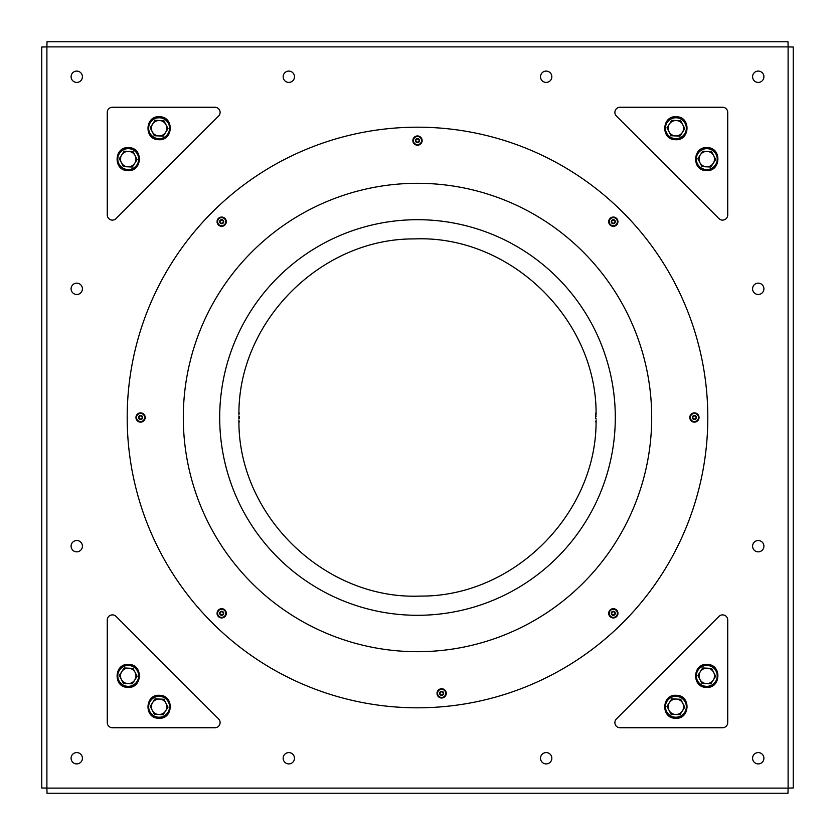 <?xml version="1.0" encoding="UTF-8"?>
<svg xmlns="http://www.w3.org/2000/svg" width="835" height="835" viewBox="0 0 835 835"><rect width="100%" height="100%" fill="white"/><g stroke="black" fill="none" stroke-linecap="round" stroke-linejoin="round"><path stroke-width="1.25" d="M596.106 419.055L596.106 418.533M238.883 417.5L238.893 415.945L238.883 417.5M127.191 417.5A290.309 290.309 0 0 0 417.5 707.809A290.309 290.309 0 0 0 707.809 417.5A290.309 290.309 0 0 0 417.5 127.191A290.309 290.309 0 0 0 127.191 417.5M596.106 415.945L596.106 416.467M596.086 414.348L595.595 413.127L595.595 418.533M595.595 413.127L595.595 416.467M238.893 416.467L238.893 415.945M238.893 418.533L238.893 419.055M239.405 418.533L239.405 416.467M787.979 793.25L788.104 788.104L46.896 788.104L46.896 46.896L788.104 46.896L788.104 788.104L793.25 787.979L793.25 47.021L788.104 46.896L787.979 41.75L47.021 41.75L46.896 46.896L41.75 47.021L41.75 787.979L46.896 788.104L47.021 793.25L787.979 793.25M763.91 758.253A5.657 5.657 0 0 0 758.253 752.585A5.657 5.657 0 0 0 752.585 758.253A5.657 5.657 0 0 0 758.253 763.91A5.657 5.657 0 0 0 763.91 758.253M82.414 758.253A5.657 5.657 0 0 0 76.747 752.585A5.657 5.657 0 0 0 71.09 758.253A5.657 5.657 0 0 0 76.747 763.91A5.657 5.657 0 0 0 82.414 758.253M763.91 76.747A5.657 5.657 0 0 0 758.253 71.09A5.657 5.657 0 0 0 752.585 76.747A5.657 5.657 0 0 0 758.253 82.414A5.657 5.657 0 0 0 763.91 76.747M82.414 76.747A5.657 5.657 0 0 0 76.747 71.09A5.657 5.657 0 0 0 71.09 76.747A5.657 5.657 0 0 0 76.747 82.414A5.657 5.657 0 0 0 82.414 76.747M551.841 758.253A5.657 5.657 0 0 0 546.184 752.585A5.657 5.657 0 0 0 540.516 758.253A5.657 5.657 0 0 0 546.184 763.91A5.657 5.657 0 0 0 551.841 758.253M294.484 758.253A5.657 5.657 0 0 0 288.816 752.585A5.657 5.657 0 0 0 283.159 758.253A5.657 5.657 0 0 0 288.816 763.91A5.657 5.657 0 0 0 294.484 758.253M551.841 76.747A5.657 5.657 0 0 0 546.184 71.09A5.657 5.657 0 0 0 540.516 76.747A5.657 5.657 0 0 0 546.184 82.414A5.657 5.657 0 0 0 551.841 76.747M294.484 76.747A5.657 5.657 0 0 0 288.816 71.09A5.657 5.657 0 0 0 283.159 76.747A5.657 5.657 0 0 0 288.816 82.414A5.657 5.657 0 0 0 294.484 76.747M763.91 546.184A5.657 5.657 0 0 0 758.253 540.516A5.657 5.657 0 0 0 752.585 546.184A5.657 5.657 0 0 0 758.253 551.841A5.657 5.657 0 0 0 763.91 546.184M763.91 288.816A5.657 5.657 0 0 0 758.253 283.159A5.657 5.657 0 0 0 752.585 288.816A5.657 5.657 0 0 0 758.253 294.484A5.657 5.657 0 0 0 763.91 288.816M82.414 546.184A5.657 5.657 0 0 0 76.747 540.516A5.657 5.657 0 0 0 71.09 546.184A5.657 5.657 0 0 0 76.747 551.841A5.657 5.657 0 0 0 82.414 546.184M82.414 288.816A5.657 5.657 0 0 0 76.747 283.159A5.657 5.657 0 0 0 71.09 288.816A5.657 5.657 0 0 0 76.747 294.484A5.657 5.657 0 0 0 82.414 288.816M608.684 613.318A4.634 4.634 0 0 0 613.318 617.942A4.634 4.634 0 0 0 617.942 613.318A4.634 4.634 0 0 0 613.318 608.684A4.634 4.634 0 0 0 608.684 613.318A4.634 4.634 0 0 0 613.318 617.942A4.634 4.634 0 0 0 617.942 613.318A4.634 4.634 0 0 0 613.318 608.684A4.634 4.634 0 0 0 608.684 613.318M614.518 612.024L613.829 611.627A0.71 0.71 0 0 1 612.796 611.627L612.107 612.024A0.71 0.71 0 0 1 611.596 612.921L611.596 613.715A0.71 0.71 0 0 1 612.107 614.602L612.796 614.998A0.71 0.71 0 0 1 613.829 614.998L614.518 614.602A0.71 0.71 0 0 1 615.03 613.715L615.03 612.921A0.71 0.71 0 0 1 614.518 612.024M615.343 613.318L615.343 613.318A2.035 2.035 0 0 0 612.295 611.554A2.035 2.035 0 0 0 611.283 613.318L611.283 613.318A2.035 2.035 0 0 0 614.33 615.071A2.035 2.035 0 0 0 615.343 613.318M437.008 693.374A4.634 4.634 0 0 0 441.631 697.997A4.634 4.634 0 0 0 446.266 693.374A4.634 4.634 0 0 0 441.631 688.739A4.634 4.634 0 0 0 437.008 693.374A4.634 4.634 0 0 0 441.631 697.997A4.634 4.634 0 0 0 446.266 693.374A4.634 4.634 0 0 0 441.631 688.739A4.634 4.634 0 0 0 437.008 693.374M442.842 692.079L442.153 691.683A0.71 0.71 0 0 1 441.12 691.683L440.431 692.079A0.71 0.71 0 0 1 439.92 692.977L439.92 693.76A0.71 0.71 0 0 1 440.431 694.657L441.12 695.054A0.71 0.71 0 0 1 442.153 695.054L442.842 694.657A0.71 0.71 0 0 1 443.354 693.76L443.354 692.977A0.71 0.71 0 0 1 442.842 692.079M443.667 693.374L443.667 693.374A2.035 2.035 0 0 0 440.619 691.61A2.035 2.035 0 0 0 439.607 693.374L439.607 693.374A2.035 2.035 0 0 0 442.654 695.127A2.035 2.035 0 0 0 443.667 693.374M217.058 613.318A4.634 4.634 0 0 0 221.682 617.942A4.634 4.634 0 0 0 226.316 613.318A4.634 4.634 0 0 0 221.682 608.684A4.634 4.634 0 0 0 217.058 613.318A4.634 4.634 0 0 0 221.682 617.942A4.634 4.634 0 0 0 226.316 613.318A4.634 4.634 0 0 0 221.682 608.684A4.634 4.634 0 0 0 217.058 613.318M222.893 612.024L222.204 611.627A0.71 0.71 0 0 1 221.171 611.627L220.482 612.024A0.71 0.71 0 0 1 219.97 612.921L219.97 613.715A0.71 0.71 0 0 1 220.482 614.602L221.171 614.998A0.71 0.71 0 0 1 222.204 614.998L222.893 614.602A0.71 0.71 0 0 1 223.404 613.715L223.404 612.921A0.71 0.71 0 0 1 222.893 612.024M223.717 613.318L223.717 613.318A2.035 2.035 0 0 0 220.67 611.554A2.035 2.035 0 0 0 219.657 613.318L219.657 613.318A2.035 2.035 0 0 0 222.705 615.071A2.035 2.035 0 0 0 223.717 613.318M135.948 417.5A4.634 4.634 0 0 0 140.572 422.134A4.634 4.634 0 0 0 145.207 417.5A4.634 4.634 0 0 0 140.572 412.866A4.634 4.634 0 0 0 135.948 417.5A4.634 4.634 0 0 0 140.572 422.134A4.634 4.634 0 0 0 145.207 417.5A4.634 4.634 0 0 0 140.572 412.866A4.634 4.634 0 0 0 135.948 417.5M141.783 416.206L141.094 415.809A0.71 0.71 0 0 1 140.061 415.809L139.372 416.206A0.71 0.71 0 0 1 138.86 417.103L138.86 417.897A0.71 0.71 0 0 1 139.372 418.794L140.061 419.191A0.71 0.71 0 0 1 141.094 419.191L141.783 418.794A0.71 0.71 0 0 1 142.294 417.897L142.294 417.103A0.71 0.71 0 0 1 141.783 416.206M142.608 417.5L142.608 417.5A2.035 2.035 0 0 0 139.56 415.736A2.035 2.035 0 0 0 138.547 417.5L138.547 417.5A2.035 2.035 0 0 0 141.595 419.264A2.035 2.035 0 0 0 142.608 417.5M217.058 221.682A4.634 4.634 0 0 0 221.682 226.316A4.634 4.634 0 0 0 226.316 221.682A4.634 4.634 0 0 0 221.682 217.058A4.634 4.634 0 0 0 217.058 221.682A4.634 4.634 0 0 0 221.682 226.316A4.634 4.634 0 0 0 226.316 221.682A4.634 4.634 0 0 0 221.682 217.058A4.634 4.634 0 0 0 217.058 221.682M222.893 220.398L222.204 220.002A0.71 0.71 0 0 1 221.171 220.002L220.482 220.398A0.71 0.71 0 0 1 219.97 221.285L219.97 222.079A0.71 0.71 0 0 1 220.482 222.976L221.171 223.373A0.71 0.71 0 0 1 222.204 223.373L222.893 222.976A0.71 0.71 0 0 1 223.404 222.079L223.404 221.285A0.71 0.71 0 0 1 222.893 220.398M223.717 221.682L223.717 221.682A2.035 2.035 0 0 0 220.67 219.929A2.035 2.035 0 0 0 219.657 221.682L219.657 221.682A2.035 2.035 0 0 0 222.705 223.446A2.035 2.035 0 0 0 223.717 221.682M412.866 140.572A4.634 4.634 0 0 0 417.5 145.207A4.634 4.634 0 0 0 422.134 140.572A4.634 4.634 0 0 0 417.5 135.948A4.634 4.634 0 0 0 412.866 140.572A4.634 4.634 0 0 0 417.5 145.207A4.634 4.634 0 0 0 422.134 140.572A4.634 4.634 0 0 0 417.5 135.948A4.634 4.634 0 0 0 412.866 140.572M418.7 139.288L418.022 138.892A0.71 0.71 0 0 1 416.978 138.892L416.3 139.288A0.71 0.71 0 0 1 415.778 140.186L415.778 140.969A0.71 0.71 0 0 1 416.3 141.866L416.978 142.263A0.71 0.71 0 0 1 418.022 142.263L418.7 141.866A0.71 0.71 0 0 1 419.222 140.969L419.222 140.186A0.71 0.71 0 0 1 418.7 139.288M419.535 140.583L419.535 140.572A2.035 2.035 0 0 0 416.488 138.819A2.035 2.035 0 0 0 415.465 140.572L415.465 140.583A2.035 2.035 0 0 0 418.512 142.336A2.035 2.035 0 0 0 419.535 140.572M608.684 221.682A4.634 4.634 0 0 0 613.318 226.316A4.634 4.634 0 0 0 617.942 221.682A4.634 4.634 0 0 0 613.318 217.058A4.634 4.634 0 0 0 608.684 221.682A4.634 4.634 0 0 0 613.318 226.316A4.634 4.634 0 0 0 617.942 221.682A4.634 4.634 0 0 0 613.318 217.058A4.634 4.634 0 0 0 608.684 221.682M614.518 220.398L613.829 220.002A0.71 0.71 0 0 1 612.796 220.002L612.107 220.398A0.71 0.71 0 0 1 611.596 221.285L611.596 222.079A0.71 0.71 0 0 1 612.107 222.976L612.796 223.373A0.71 0.71 0 0 1 613.829 223.373L614.518 222.976A0.71 0.71 0 0 1 615.03 222.079L615.03 221.285A0.71 0.71 0 0 1 614.518 220.398M615.343 221.682L615.343 221.682A2.035 2.035 0 0 0 612.295 219.929A2.035 2.035 0 0 0 611.283 221.682L611.283 221.682A2.035 2.035 0 0 0 614.33 223.446A2.035 2.035 0 0 0 615.343 221.682M689.793 417.5A4.634 4.634 0 0 0 694.428 422.134A4.634 4.634 0 0 0 699.052 417.5A4.634 4.634 0 0 0 694.428 412.866A4.634 4.634 0 0 0 689.793 417.5A4.634 4.634 0 0 0 694.428 422.134A4.634 4.634 0 0 0 699.052 417.5A4.634 4.634 0 0 0 694.428 412.866A4.634 4.634 0 0 0 689.793 417.5M695.628 416.206L694.939 415.809A0.71 0.71 0 0 1 693.906 415.809L693.217 416.206A0.71 0.71 0 0 1 692.706 417.103L692.706 417.897A0.71 0.71 0 0 1 693.217 418.794L693.906 419.191A0.71 0.71 0 0 1 694.939 419.191L695.628 418.794A0.71 0.71 0 0 1 696.139 417.897L696.139 417.103A0.71 0.71 0 0 1 695.628 416.206M696.453 417.5L696.453 417.5A2.035 2.035 0 0 0 693.405 415.736A2.035 2.035 0 0 0 692.392 417.5L692.392 417.5A2.035 2.035 0 0 0 695.44 419.264A2.035 2.035 0 0 0 696.453 417.5M722.588 727.734A5.146 5.146 0 0 0 727.734 722.588L727.734 620.05A5.146 5.146 0 0 0 718.945 616.407L616.407 718.945A5.146 5.146 0 0 0 620.05 727.734L722.588 727.734M107.266 722.588A5.146 5.146 0 0 0 112.412 727.734L214.95 727.734A5.146 5.146 0 0 0 218.593 718.945L116.055 616.407A5.146 5.146 0 0 0 107.266 620.05L107.266 722.588M112.412 107.266A5.146 5.146 0 0 0 107.266 112.412L107.266 214.95A5.146 5.146 0 0 0 116.055 218.593L218.593 116.055A5.146 5.146 0 0 0 214.95 107.266L112.412 107.266M727.734 112.412A5.146 5.146 0 0 0 722.588 107.266L620.05 107.266A5.146 5.146 0 0 0 616.407 116.055L718.945 218.593A5.146 5.146 0 0 0 727.734 214.95L727.734 112.412M666.988 706.368L671.09 714.28L679.993 714.697L684.794 707.182L680.702 699.271L671.799 698.853L666.988 706.368M669.033 710.324A7.724 7.724 0 0 0 683.604 707.13A7.724 7.724 0 0 0 669.388 702.611A7.724 7.724 0 0 0 669.033 710.324M702.673 667.979L707.13 668.177L702.673 667.979L697.872 675.484L701.964 683.395L710.877 683.813L715.678 676.298L711.587 668.386L707.13 668.177A7.724 7.724 0 0 0 699.918 679.439A7.724 7.724 0 0 0 714.489 676.246A7.724 7.724 0 0 0 707.13 668.177M697.872 158.702L701.964 166.614L706.42 166.823L710.877 167.021L715.678 159.516L711.587 151.605L702.673 151.187L697.872 158.702M699.918 162.658A7.724 7.724 0 0 0 714.489 159.464A7.724 7.724 0 0 0 700.273 154.945A7.724 7.724 0 0 0 699.918 162.658M666.988 127.818L671.09 135.729L679.993 136.147L684.794 128.632L680.702 120.72L671.799 120.303L666.988 127.818M669.033 131.773A7.724 7.724 0 0 0 683.604 128.58A7.724 7.724 0 0 0 669.388 124.06A7.724 7.724 0 0 0 669.033 131.773M150.206 127.818L154.298 135.729L163.201 136.147L168.012 128.632L163.91 120.72L155.007 120.303L150.206 127.818M152.252 131.773A7.724 7.724 0 0 0 166.823 128.58A7.724 7.724 0 0 0 152.607 124.06A7.724 7.724 0 0 0 152.252 131.773M119.321 158.702L123.413 166.614L127.87 166.823L132.327 167.021L137.128 159.516L133.036 151.605L124.123 151.187L119.321 158.702M121.367 162.658A7.724 7.724 0 0 0 135.938 159.464A7.724 7.724 0 0 0 121.722 154.945A7.724 7.724 0 0 0 121.367 162.658M124.123 667.979L128.58 668.177L124.123 667.979L119.321 675.484L123.413 683.395L132.327 683.813L137.128 676.298L133.036 668.386L128.58 668.177A7.724 7.724 0 0 0 121.367 679.439A7.724 7.724 0 0 0 135.938 676.246A7.724 7.724 0 0 0 128.58 668.177M150.206 706.368L154.298 714.28L163.201 714.697L168.012 707.182L163.91 699.271L155.007 698.853L150.206 706.368M152.252 710.324A7.724 7.724 0 0 0 166.823 707.13A7.724 7.724 0 0 0 152.607 702.611A7.724 7.724 0 0 0 152.252 710.324M219.699 417.5A197.801 197.801 0 0 0 417.5 615.301A197.801 197.801 0 0 0 615.301 417.5A197.801 197.801 0 0 0 417.5 219.699A197.801 197.801 0 0 0 219.699 417.5M183.303 417.5A234.197 234.197 0 0 1 417.5 183.303A234.197 234.197 0 0 1 651.697 417.5A234.197 234.197 0 0 1 417.5 651.697A234.197 234.197 0 0 1 183.303 417.5M608.882 613.318A4.426 4.426 0 0 0 613.318 617.743A4.426 4.426 0 0 0 617.743 613.318A4.426 4.426 0 0 0 613.318 608.882A4.426 4.426 0 0 0 608.882 613.318M609.059 613.318A4.258 4.258 0 0 1 613.318 609.059A4.258 4.258 0 0 1 617.566 613.318A4.258 4.258 0 0 1 613.318 617.566A4.258 4.258 0 0 1 609.059 613.318M609.247 613.318A4.071 4.071 0 0 1 613.318 609.247A4.071 4.071 0 0 1 617.378 613.318A4.071 4.071 0 0 1 613.318 617.378A4.071 4.071 0 0 1 609.247 613.318M437.206 693.374A4.426 4.426 0 0 0 441.631 697.799A4.426 4.426 0 0 0 446.057 693.374A4.426 4.426 0 0 0 441.631 688.938A4.426 4.426 0 0 0 437.206 693.374M437.383 693.374A4.258 4.258 0 0 1 441.631 689.115A4.258 4.258 0 0 1 445.89 693.374A4.258 4.258 0 0 1 441.631 697.622A4.258 4.258 0 0 1 437.383 693.374M437.571 693.374A4.071 4.071 0 0 1 441.631 689.303A4.071 4.071 0 0 1 445.702 693.374A4.071 4.071 0 0 1 441.631 697.434A4.071 4.071 0 0 1 437.571 693.374M217.257 613.318A4.426 4.426 0 0 0 221.682 617.743A4.426 4.426 0 0 0 226.118 613.318A4.426 4.426 0 0 0 221.682 608.882A4.426 4.426 0 0 0 217.257 613.318M217.434 613.318A4.258 4.258 0 0 1 221.682 609.059A4.258 4.258 0 0 1 225.941 613.318A4.258 4.258 0 0 1 221.682 617.566A4.258 4.258 0 0 1 217.434 613.318M217.622 613.318A4.071 4.071 0 0 1 221.682 609.247A4.071 4.071 0 0 1 225.753 613.318A4.071 4.071 0 0 1 221.682 617.378A4.071 4.071 0 0 1 217.622 613.318M136.147 417.5A4.426 4.426 0 0 0 140.572 421.925A4.426 4.426 0 0 0 145.008 417.5A4.426 4.426 0 0 0 140.572 413.075A4.426 4.426 0 0 0 136.147 417.5M136.324 417.5A4.258 4.258 0 0 1 140.572 413.241A4.258 4.258 0 0 1 144.831 417.5A4.258 4.258 0 0 1 140.572 421.758A4.258 4.258 0 0 1 136.324 417.5M136.512 417.5A4.071 4.071 0 0 1 140.572 413.429A4.071 4.071 0 0 1 144.643 417.5A4.071 4.071 0 0 1 140.572 421.571A4.071 4.071 0 0 1 136.512 417.5M217.257 221.682A4.426 4.426 0 0 0 221.682 226.118A4.426 4.426 0 0 0 226.118 221.682A4.426 4.426 0 0 0 221.682 217.257A4.426 4.426 0 0 0 217.257 221.682M217.434 221.682A4.258 4.258 0 0 1 221.682 217.434A4.258 4.258 0 0 1 225.941 221.682A4.258 4.258 0 0 1 221.682 225.941A4.258 4.258 0 0 1 217.434 221.682M217.622 221.682A4.071 4.071 0 0 1 221.682 217.622A4.071 4.071 0 0 1 225.753 221.682A4.071 4.071 0 0 1 221.682 225.753A4.071 4.071 0 0 1 217.622 221.682M413.075 140.572A4.426 4.426 0 0 0 417.5 145.008A4.426 4.426 0 0 0 421.925 140.572A4.426 4.426 0 0 0 417.5 136.147A4.426 4.426 0 0 0 413.075 140.572M413.241 140.572A4.258 4.258 0 0 1 417.5 136.324A4.258 4.258 0 0 1 421.758 140.572A4.258 4.258 0 0 1 417.5 144.831A4.258 4.258 0 0 1 413.241 140.572M413.429 140.572A4.071 4.071 0 0 1 417.5 136.512A4.071 4.071 0 0 1 421.571 140.572A4.071 4.071 0 0 1 417.5 144.643A4.071 4.071 0 0 1 413.429 140.572M608.882 221.682A4.426 4.426 0 0 0 613.318 226.118A4.426 4.426 0 0 0 617.743 221.682A4.426 4.426 0 0 0 613.318 217.257A4.426 4.426 0 0 0 608.882 221.682M609.059 221.682A4.258 4.258 0 0 1 613.318 217.434A4.258 4.258 0 0 1 617.566 221.682A4.258 4.258 0 0 1 613.318 225.941A4.258 4.258 0 0 1 609.059 221.682M609.247 221.682A4.071 4.071 0 0 1 613.318 217.622A4.071 4.071 0 0 1 617.378 221.682A4.071 4.071 0 0 1 613.318 225.753A4.071 4.071 0 0 1 609.247 221.682M689.992 417.5A4.426 4.426 0 0 0 694.428 421.925A4.426 4.426 0 0 0 698.853 417.5A4.426 4.426 0 0 0 694.428 413.075A4.426 4.426 0 0 0 689.992 417.5M690.169 417.5A4.258 4.258 0 0 1 694.428 413.241A4.258 4.258 0 0 1 698.676 417.5A4.258 4.258 0 0 1 694.428 421.758A4.258 4.258 0 0 1 690.169 417.5M690.357 417.5A4.071 4.071 0 0 1 694.428 413.429A4.071 4.071 0 0 1 698.488 417.5A4.071 4.071 0 0 1 694.428 421.571A4.071 4.071 0 0 1 690.357 417.5M676.371 696.338A10.448 10.448 0 0 1 686.328 707.255A10.448 10.448 0 0 1 675.411 717.213A10.448 10.448 0 0 1 665.453 706.295A10.448 10.448 0 0 1 676.371 696.338M707.255 665.453A10.448 10.448 0 0 1 717.213 676.371A10.448 10.448 0 0 1 706.295 686.328A10.448 10.448 0 0 1 696.338 675.411A10.448 10.448 0 0 1 707.255 665.453M707.255 148.672A10.448 10.448 0 0 1 717.213 159.589A10.448 10.448 0 0 1 706.295 169.547A10.448 10.448 0 0 1 696.338 158.629A10.448 10.448 0 0 1 707.255 148.672M676.371 117.787A10.448 10.448 0 0 1 686.328 128.705A10.448 10.448 0 0 1 675.411 138.662A10.448 10.448 0 0 1 665.453 127.745A10.448 10.448 0 0 1 676.371 117.787M159.589 117.787A10.448 10.448 0 0 1 169.547 128.705A10.448 10.448 0 0 1 158.629 138.662A10.448 10.448 0 0 1 148.672 127.745A10.448 10.448 0 0 1 159.589 117.787M128.705 148.672A10.448 10.448 0 0 1 138.662 159.589A10.448 10.448 0 0 1 127.745 169.547A10.448 10.448 0 0 1 117.787 158.629A10.448 10.448 0 0 1 128.705 148.672M128.705 665.453A10.448 10.448 0 0 1 138.662 676.371A10.448 10.448 0 0 1 127.745 686.328A10.448 10.448 0 0 1 117.787 675.411A10.448 10.448 0 0 1 128.705 665.453M159.589 696.338A10.448 10.448 0 0 1 169.547 707.255A10.448 10.448 0 0 1 158.629 717.213A10.448 10.448 0 0 1 148.672 706.295A10.448 10.448 0 0 1 159.589 696.338M596.086 420.255C596.941 513.682 513.786 596.879 420.36 596.086C324.919 600.073 237.933 515.769 238.914 420.255M238.914 414.745C238.059 321.318 321.214 238.121 414.64 238.914C510.081 234.927 597.067 319.231 596.086 414.745M596.086 420.652L595.595 421.873M238.914 420.652L239.405 421.873M238.914 414.348L239.405 413.127M676.423 695.315C691.244 695.284 690.128 719.634 675.369 718.246C660.537 718.267 661.664 693.916 676.423 695.315M707.308 664.43C722.129 664.399 721.012 688.75 706.243 687.362C691.422 687.382 692.549 663.032 707.308 664.43M707.308 147.638C722.129 147.618 721.012 171.968 706.243 170.57C691.422 170.601 692.549 146.25 707.308 147.638M676.423 116.754C691.244 116.733 690.128 141.084 675.369 139.685C660.537 139.716 661.664 115.366 676.423 116.754M159.631 116.754C174.463 116.733 173.336 141.084 158.577 139.685C143.756 139.716 144.873 115.366 159.631 116.754M128.757 147.638C143.578 147.618 142.451 171.968 127.692 170.57C112.871 170.601 113.988 146.25 128.757 147.638M128.757 664.43C143.578 664.399 142.451 688.75 127.692 687.362C112.871 687.382 113.988 663.032 128.757 664.43M159.631 695.315C174.463 695.284 173.336 719.634 158.577 718.246C143.756 718.267 144.873 693.916 159.631 695.315"/></g></svg>
